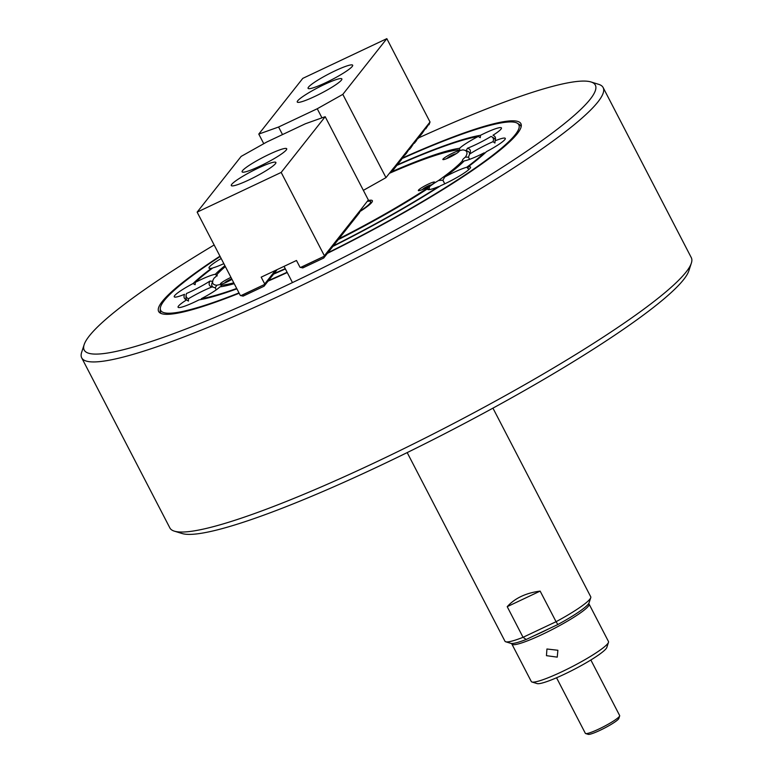 <?xml version="1.0" encoding="UTF-8"?>
<svg xmlns="http://www.w3.org/2000/svg" width="773" height="773" viewBox="0 0 773 773"><rect width="100%" height="100%" fill="white"/><g stroke="black" fill="none" stroke-linecap="round" stroke-linejoin="round"><path stroke-width="1.16" d="M363.358 190.351L385.978 177.635L393.728 167.828L393.186 170.128L394.017 168.031L393.728 169.442L394.684 167.19L394.269 168.756L395.225 166.504L394.81 168.079L395.641 165.982L395.351 167.393L396.182 165.296L395.892 166.707L396.723 164.61L396.433 166.021L397.264 163.924L396.974 165.335L397.805 163.238L397.515 164.649L398.346 162.552L398.056 163.963L398.887 161.866L398.597 163.277L399.428 161.18L399.139 162.591L399.97 160.504L399.68 161.905L400.511 159.818L400.221 161.219L401.052 159.132L400.762 160.542L401.593 158.446L401.303 159.856L403.342 156.233L402.656 157.924A204.014 26.301 152.6 0 1 521.302 125.709A204.014 26.301 152.6 0 1 517.263 133.719A204.014 26.301 152.6 0 1 327.279 253.418M287.247 272.531A204.014 26.301 152.6 0 1 268.076 281.121M239.176 293.238A204.014 26.301 152.6 0 1 160.059 312.959A204.014 26.301 152.6 0 1 162.282 301.451A204.014 26.301 152.6 0 1 219.967 256.172M161.161 313.509A202.855 26.156 152.6 0 1 160.195 310.698L160.311 308.408A201.695 26.002 152.6 0 1 164.301 300.494A201.695 26.002 152.6 0 1 220.141 256.51M402.462 158.388A201.695 26.002 152.6 0 1 517.437 123.293A201.695 26.002 152.6 0 1 515.243 134.666A201.695 26.002 152.6 0 1 327.781 252.829M517.437 123.293L519.379 124.521A202.855 26.156 152.6 0 1 521.108 126.927M691.352 263.149L688.849 270.811A287.865 37.114 152.6 0 1 683.661 279.546A287.865 37.114 152.6 0 1 431.392 440.523A287.865 37.114 152.6 0 1 182.051 533.515L174.35 531.148A293.663 37.858 -27.4 0 0 428.715 436.272A293.663 37.858 -27.4 0 0 686.066 272.057A293.663 37.858 -27.4 0 0 691.352 263.149A293.663 37.858 -27.4 0 0 691.294 257.641L603.133 87.542A293.663 37.858 152.6 0 1 597.896 101.968A293.663 37.858 152.6 0 1 323.529 274.705A293.663 37.858 152.6 0 1 81.706 357.831A293.663 37.858 152.6 0 1 81.648 352.314L84.151 344.652A287.865 37.114 -27.4 0 0 304.659 276.724A287.865 37.114 -27.4 0 0 590.205 99.244A287.865 37.114 -27.4 0 0 590.949 81.948A287.865 37.114 -27.4 0 0 418.666 137.865M214.16 244.973A287.865 37.114 -27.4 0 0 89.339 335.917A287.865 37.114 -27.4 0 0 84.151 344.652M590.949 81.948L598.65 84.325A293.663 37.858 152.6 0 1 603.133 87.542M333.82 244.258L332.719 246.481A175.036 22.562 152.6 0 0 440.707 185.675A24.147 3.111 -27.4 0 0 470.1 168.272A24.147 3.111 -27.4 0 0 470.535 167.084A24.147 3.111 -27.4 0 0 467.936 166.958A175.036 22.562 152.6 0 0 486.488 151.634A24.147 3.111 -27.4 0 0 504.866 139.575A24.147 3.111 -27.4 0 0 505.3 138.386A24.147 3.111 -27.4 0 0 495.01 140.85A175.036 22.562 152.6 0 0 495.512 138.763A175.036 22.562 152.6 0 0 492.961 135.265A24.147 3.111 -27.4 0 0 501.02 129.12A24.147 3.111 -27.4 0 0 501.455 127.932A24.147 3.111 -27.4 0 0 480.487 135.304A175.036 22.562 152.6 0 0 397.216 164.862M444.746 176.978A146.831 18.929 152.6 0 0 464.244 160.881A24.147 3.111 -27.4 0 0 484.246 152.803A172.717 22.272 152.6 0 1 466.747 167.248A24.147 3.111 -27.4 0 0 444.746 176.978L442.91 180.186A144.899 18.678 152.6 0 1 442.861 180.215L438.571 180.496A142.966 18.436 -27.4 0 0 462.544 160.707L463.356 161.77M236.702 288.455A172.717 22.272 152.6 0 1 201.309 298.707A24.147 3.111 -27.4 0 0 219.928 286.87A146.831 18.929 152.6 0 0 234.229 283.681M221.184 258.52A24.147 3.111 -27.4 0 0 209.444 266.898A24.147 3.111 -27.4 0 0 209.01 268.086A24.147 3.111 -27.4 0 0 211.609 268.212A175.036 22.562 152.6 0 0 193.047 283.536A24.147 3.111 -27.4 0 0 174.679 295.595A24.147 3.111 -27.4 0 0 174.244 296.784A24.147 3.111 -27.4 0 0 184.534 294.32A175.036 22.562 152.6 0 0 185.588 299.412A175.036 22.562 152.6 0 0 186.583 299.895A24.147 3.111 -27.4 0 0 178.515 306.05A24.147 3.111 -27.4 0 0 178.09 307.239A24.147 3.111 -27.4 0 0 199.048 299.866A175.036 22.562 152.6 0 0 236.896 288.831M217.165 275.922L215.3 274.28A24.147 3.111 -27.4 0 0 195.298 282.367A172.717 22.272 152.6 0 1 212.797 267.922A24.147 3.111 -27.4 0 0 223.841 263.651M225.358 266.588A142.966 18.436 -27.4 0 0 217 274.463A24.147 3.111 -27.4 0 1 217.087 274.57A24.147 3.111 -27.4 0 1 216.653 275.758A24.147 3.111 -27.4 0 1 214.14 278.077A142.966 18.436 -27.4 0 0 212.817 280.696A142.966 18.436 -27.4 0 0 216.788 285.285L215.194 287.788L216.247 289.836L215.194 287.788A144.899 18.678 152.6 0 1 215.184 287.788L212.131 286.899A24.147 3.111 -27.4 0 0 188.448 298.745A172.717 22.272 152.6 0 1 186.09 295.363A172.717 22.272 152.6 0 1 186.515 293.489A24.147 3.111 -27.4 0 0 209.976 281.034L212.836 281.401M467.414 148.271A146.831 18.929 152.6 0 1 470.158 152.774A146.831 18.929 152.6 0 1 469.569 154.136A144.899 18.678 -27.4 0 0 469.298 152.6A144.899 18.678 -27.4 0 0 466.129 150.783L467.414 148.271A24.147 3.111 -27.4 0 0 491.087 136.425A172.717 22.272 152.6 0 1 491.908 136.84A172.717 22.272 152.6 0 1 493.029 141.681A24.147 3.111 -27.4 0 0 469.569 154.136L468.477 157.17A144.899 18.678 152.6 0 1 468.467 157.19L469.588 159.354L468.477 157.17M428.822 189.559L427.72 188.689A24.147 3.111 -27.4 0 0 427.653 189.317A24.147 3.111 -27.4 0 0 438.687 186.544A172.717 22.272 152.6 0 1 333.211 245.911M285.392 268.946A175.036 22.562 152.6 0 1 273.536 274.154M287.102 272.251A201.695 26.002 152.6 0 1 268.579 280.541L268.183 280.841M239.002 292.899A201.695 26.002 152.6 0 1 160.311 308.408M215.3 274.28A146.831 18.929 152.6 0 1 224.914 265.728M396.704 165.461L396.974 165.335A172.717 22.272 152.6 0 1 478.236 136.463A24.147 3.111 -27.4 0 0 459.616 148.3L459.742 150.397M390.104 172.408A146.831 18.929 152.6 0 1 459.616 148.3M285.237 268.656A172.717 22.272 152.6 0 1 274.038 273.565M427.72 188.689A146.831 18.929 152.6 0 1 338.101 239.707M212.131 286.899A146.831 18.929 152.6 0 1 211.657 286.764A146.831 18.929 152.6 0 1 209.976 281.034M442.861 180.215L444.746 183.829L442.91 180.186M466.747 167.248L468.274 168.852L467.936 166.958M478.236 136.463L480.265 137.652L480.487 135.304M193.047 283.536L195.105 284.706L195.298 282.367M186.583 299.895L188.428 301.093L188.448 298.745M493.029 141.681L494.933 143.024L495.01 140.85M212.575 281.884A144.899 18.678 -27.4 0 0 212.015 285.971A144.899 18.678 -27.4 0 0 213.619 287.334A144.899 18.678 152.6 0 1 212.015 285.971A144.899 18.678 152.6 0 1 211.986 283.247L212.817 280.696M81.706 357.831L169.867 527.92A293.663 37.858 -27.4 0 0 174.35 531.148M491.908 136.84L493.85 138.067A173.877 22.417 152.6 0 1 495.3 139.99M186.786 300.03A173.877 22.417 152.6 0 1 185.974 297.653L186.09 295.363M217 274.463L217.145 275.942M418.502 190.119A9.179 1.179 -27.4 0 0 418.338 190.564A9.179 1.179 -27.4 0 0 425.894 187.965A9.179 1.179 -27.4 0 0 434.474 182.573A9.179 1.179 -27.4 0 0 434.639 182.119A9.179 1.179 -27.4 0 0 427.073 184.718A9.179 1.179 -27.4 0 0 418.502 190.119M230.963 277.381A9.179 1.179 -27.4 0 0 220.547 283.652A9.179 1.179 -27.4 0 0 220.382 284.106A9.179 1.179 -27.4 0 0 231.977 279.343M443.035 159.054A9.179 1.179 -27.4 0 0 442.871 159.509A9.179 1.179 -27.4 0 0 450.427 156.909A9.179 1.179 -27.4 0 0 458.998 151.508A9.179 1.179 -27.4 0 0 459.162 151.064A9.179 1.179 -27.4 0 0 451.606 153.663A9.179 1.179 -27.4 0 0 443.035 159.054M367.822 200.622A36.708 4.735 152.6 0 1 372.364 201.376A36.708 4.735 152.6 0 1 371.707 202.497A36.708 4.735 152.6 0 1 360.054 211.464M338.671 238.944L339.067 238.664A142.966 18.436 -27.4 0 0 429.44 186.776L429.121 189.665M221.32 286.667L220.972 285.276A142.966 18.436 -27.4 0 0 233.784 282.821M468.467 157.19L465.404 157.093A142.966 18.436 -27.4 0 0 464.515 150.223L467.085 151.015A144.899 18.678 152.6 0 1 469.298 152.6A144.899 18.678 152.6 0 1 469.569 154.136M459.819 150.803L458.573 149.894A142.966 18.436 -27.4 0 0 389.37 173.336M438.571 180.496A24.147 3.111 -27.4 0 0 429.44 186.776M465.404 157.093A24.147 3.111 -27.4 0 0 462.457 160.591A24.147 3.111 -27.4 0 0 462.544 160.707M464.515 150.223A142.966 18.436 -27.4 0 0 462.747 149.875A24.147 3.111 -27.4 0 1 458.611 150.136A24.147 3.111 -27.4 0 1 458.573 149.894M220.972 285.276A24.147 3.111 -27.4 0 0 220.923 285.034A24.147 3.111 -27.4 0 0 216.788 285.285M226.692 282.106L228.054 280.734L231.552 279.584M228.344 281.304L228.054 280.734M424.657 188.564L426.01 187.192L429.508 186.042M426.31 187.762L426.01 187.192M449.19 157.508L450.543 156.136L454.041 154.987M450.833 156.706L450.543 156.136M352.227 66.449A25.113 3.237 -27.4 0 0 352.681 65.222A25.113 3.237 -27.4 0 0 331.994 72.324A25.113 3.237 -27.4 0 0 308.533 87.098A25.113 3.237 -27.4 0 0 308.079 88.335A25.113 3.237 -27.4 0 0 328.767 81.223A25.113 3.237 -27.4 0 0 352.227 66.449M341.405 80.15A25.113 3.237 -27.4 0 0 341.859 78.923A25.113 3.237 -27.4 0 0 321.172 86.025A25.113 3.237 -27.4 0 0 297.711 100.799A25.113 3.237 -27.4 0 0 297.257 102.036A25.113 3.237 -27.4 0 0 317.945 94.924A25.113 3.237 -27.4 0 0 341.405 80.15M393.186 170.128L391.138 171.094M402.926 157.798L405.381 153.643L405.216 154.9L406.588 152.117L406.173 153.692L409.835 148.01L409.545 149.421L410.25 147.479L410.086 148.735L410.792 146.793L410.627 148.049L411.333 146.107L411.043 147.517L414.579 142L414.415 143.256L415.12 141.314L414.956 142.57L415.661 140.628L415.497 141.884L416.203 139.942L416.038 141.198L418.493 137.043L418.077 138.618L418.908 136.521L418.618 137.932L420.531 134.463L420.367 135.719L421.072 133.777L420.908 135.033L421.614 133.091L421.449 134.347L422.155 132.405L421.99 133.661L426.068 127.458L425.778 128.869L429.315 123.342L429.025 124.753L430.03 121.999L386.829 38.65L302.794 78.363L258.781 134.087L263.767 143.701M393.776 167.896L430.03 121.999M385.978 177.635L342.816 94.374L386.829 38.65M342.816 94.374L317.249 108.751L278.589 127.014L258.781 134.087M321.964 117.854L317.249 108.751M282.503 134.579L278.589 127.014M590.746 597.693L589.084 602.776A44.457 5.73 152.6 0 1 588.282 604.128A44.457 5.73 152.6 0 1 557.845 624.526L526.229 639.464A44.457 5.73 152.6 0 1 510.818 643.349L505.706 641.774A48.303 6.223 -27.4 0 0 523.05 637.319L507.214 606.67C514.895 598.186 525.872 592.997 540.143 591.103L556.067 621.714A48.303 6.223 -27.4 0 0 589.876 599.162A48.303 6.223 -27.4 0 0 590.746 597.693A48.303 6.223 -27.4 0 0 590.736 596.785L492.942 408.134M556.067 621.714L557.845 624.526M526.229 639.464L523.05 637.319M407.187 452.591L504.972 641.242A48.303 6.223 -27.4 0 0 505.706 641.774M540.143 591.103L507.214 606.67M523.079 637.29L556.019 621.724M619.666 715.933L618.835 718.484A17.393 2.242 152.6 0 1 618.516 719.006A17.393 2.242 152.6 0 1 603.278 728.736A17.393 2.242 152.6 0 1 588.214 734.35L585.654 733.558A19.315 2.493 -27.4 0 0 602.389 727.316A19.315 2.493 -27.4 0 0 619.318 716.513A19.315 2.493 -27.4 0 0 619.666 715.933A19.315 2.493 -27.4 0 0 619.666 715.566L590.852 659.987M556.55 677.776L585.354 733.345A19.315 2.493 -27.4 0 0 585.654 733.558M557.884 650.267L557.246 657.137L546.453 655.668L546.936 649.001L557.884 650.267M588.611 603.694A43.472 5.604 152.6 0 1 589.084 604.1A43.472 5.604 152.6 0 1 588.311 606.235A43.472 5.604 152.6 0 1 547.699 631.802A43.472 5.604 152.6 0 1 511.9 644.102A43.472 5.604 152.6 0 1 511.842 643.484M608.486 642.334L606.824 647.445A39.607 5.102 152.6 0 1 606.109 648.644A39.607 5.102 152.6 0 1 571.402 670.79A39.607 5.102 152.6 0 1 537.09 683.583L531.959 682.008A43.472 5.604 -27.4 0 0 569.614 667.959A43.472 5.604 -27.4 0 0 607.704 643.658A43.472 5.604 -27.4 0 0 608.486 642.334A43.472 5.604 -27.4 0 0 608.477 641.522L589.084 604.1M511.9 644.102L531.293 681.525A43.472 5.604 -27.4 0 0 531.959 682.008M534.288 635.657A41.539 5.353 -27.4 0 0 549.777 628.333M231.736 184.332A25.113 3.237 -27.4 0 0 231.291 185.568A25.113 3.237 -27.4 0 0 251.969 178.457A25.113 3.237 -27.4 0 0 275.439 163.683A25.113 3.237 -27.4 0 0 275.884 162.456A25.113 3.237 -27.4 0 0 255.206 169.558A25.113 3.237 -27.4 0 0 231.736 184.332M242.558 170.63A25.113 3.237 -27.4 0 0 242.113 171.867A25.113 3.237 -27.4 0 0 262.791 164.755A25.113 3.237 -27.4 0 0 286.261 149.981A25.113 3.237 -27.4 0 0 286.706 148.754A25.113 3.237 -27.4 0 0 266.028 155.856A25.113 3.237 -27.4 0 0 242.558 170.63M360.633 209.869L368.344 199.965L325.191 116.704L281.179 172.427L324.38 255.766L360.633 209.869L359.232 212.913M359.793 211.377L358.691 213.599M359.252 212.063L358.15 214.285M358.711 212.739L357.609 214.962M358.17 213.425L357.068 215.648M357.628 214.111L356.527 216.334M357.087 214.797L355.986 217.02M356.546 215.483L355.445 217.706M356.005 216.169L354.904 218.392M355.464 216.855L354.363 219.078M354.923 217.542L353.821 219.764M354.382 218.228L353.28 220.45M353.841 218.914L352.739 221.136M353.3 219.6L352.198 221.822M352.759 220.276L351.657 222.498M352.217 220.962L351.116 223.184M351.676 221.648L350.575 223.87M351.135 222.334L350.034 224.557M350.594 223.02L349.493 225.243M350.053 223.706L348.952 225.929M349.512 224.392L348.41 226.615M348.971 225.078L347.869 227.301M348.43 225.764L347.328 227.987M347.889 226.45L346.787 228.673M347.348 227.136L346.246 229.359M346.806 227.813L345.705 230.035M346.265 228.499L345.164 230.721M345.724 229.185L344.623 231.407M345.183 229.871L344.082 232.093M344.642 230.557L343.541 232.779M344.101 231.243L342.999 233.465M343.56 231.929L342.458 234.151M343.019 232.615L341.917 234.837M342.478 233.301L341.376 235.523M341.937 233.987L340.835 236.209M341.395 234.663L340.294 236.886M340.854 235.35L339.753 237.572M340.313 236.036L339.212 238.258M339.231 237.408L338.13 239.63M338.69 238.094L337.588 240.316M338.149 238.78L337.047 241.002M337.608 239.466L336.506 241.688M337.067 240.152L335.965 242.374M276.889 269.738L276.299 270.569M336.526 240.838L335.424 243.06M276.531 269.903L275.758 271.255M335.984 241.524L334.883 243.746M276.183 270.077L275.217 271.932M335.443 242.2L334.342 244.423M275.777 270.395L274.676 272.618M334.902 242.886L333.801 245.109M275.236 271.081L274.135 273.304M334.361 243.572L333.26 245.795M274.695 271.767L273.594 273.99M274.154 272.454L273.053 274.676M333.279 244.944L332.177 247.167M273.613 273.14L272.511 275.362M332.738 245.63L331.636 247.853M273.072 273.826L271.97 276.048M332.197 246.316L331.095 248.539M272.531 274.512L271.429 276.734M331.656 247.002L330.554 249.225M271.99 275.198L270.888 277.42M331.115 247.689L330.013 249.911M271.449 275.884L270.347 278.106M330.573 248.375L329.472 250.597M270.908 276.57L269.806 278.792M330.032 249.061L328.931 251.283M270.366 277.246L269.265 279.468M329.491 249.737L328.39 251.959M269.825 277.932L268.724 280.155M328.95 250.423L327.849 252.645M328.409 251.109L327.308 253.331M268.743 279.304L267.642 281.527M327.868 251.795L326.766 254.017M268.202 279.99L267.1 282.213M327.327 252.481L326.225 254.704M267.661 280.676L266.559 282.899M326.786 253.167L325.684 255.39M267.12 281.362L266.018 283.585M326.245 253.853L325.143 256.076M266.579 282.048L265.477 284.271M325.704 254.539L324.602 256.762M266.038 282.734L264.936 284.957M325.162 255.225L324.061 257.448M265.497 283.42L264.395 285.643M324.38 255.766L323.79 257.998L324.747 255.747L324.331 257.312M300.513 267.468L324.216 256.269L300.832 267.477L300.011 267.284L296.484 260.482L261.187 277.159L264.714 283.962L264.124 286.194L265.071 283.942L264.666 285.508M325.211 255.1L324.873 256.636M325.752 254.414L325.414 255.95M326.293 253.728L325.955 255.264M326.834 253.051L326.496 254.578M327.375 252.365L327.037 253.892M327.916 251.679L327.578 253.206M328.457 250.993L328.119 252.52M328.998 250.307L328.66 251.834M329.54 249.621L329.201 251.148M330.081 248.935L329.742 250.462M330.622 248.249L330.284 249.776M331.163 247.563L330.825 249.099M331.704 246.877L331.366 248.413M332.245 246.201L331.907 247.727M332.786 245.514L332.448 247.041M333.327 244.828L332.989 246.355M333.868 244.142L333.53 245.669M334.409 243.456L334.071 244.983M334.951 242.77L334.612 244.297M335.492 242.084L335.153 243.611M336.033 241.398L335.695 242.925M336.574 240.712L336.236 242.249M337.115 240.026L336.777 241.562M337.656 239.34L337.318 240.876M338.197 238.664L337.859 240.19M338.738 237.978L338.4 239.504M339.279 237.292L338.941 238.818M339.067 238.664L339.772 236.722L339.482 238.132M340.362 235.92L340.023 237.446M340.903 235.234L340.564 236.76M341.444 234.548L341.106 236.074M341.985 233.861L341.647 235.388M342.526 233.175L342.188 234.712M343.067 232.489L342.729 234.026M343.608 231.803L343.27 233.34M344.149 231.127L343.811 232.654M344.69 230.441L344.352 231.968M345.231 229.755L344.893 231.282M345.773 229.069L345.434 230.596M346.314 228.383L345.975 229.91M346.855 227.697L346.517 229.223M347.396 227.011L347.058 228.537M347.937 226.325L347.599 227.851M348.478 225.639L348.14 227.175M349.019 224.953L348.681 226.489M349.56 224.276L349.222 225.803M350.101 223.59L349.763 225.117M350.642 222.904L350.304 224.431M351.184 222.218L350.845 223.745M351.725 221.532L351.386 223.059M352.266 220.846L351.928 222.373M352.807 220.16L352.469 221.687M353.348 219.474L353.01 221.001M353.889 218.788L353.551 220.324M354.43 218.102L354.092 219.638M354.971 217.416L354.633 218.952M355.512 216.74L355.174 218.266M356.053 216.054L355.715 217.58M356.595 215.367L356.256 216.894M357.136 214.681L356.797 216.208M357.677 213.995L357.339 215.522M358.218 213.309L357.88 214.836M358.759 212.623L358.421 214.15M359.3 211.937L358.962 213.464M359.841 211.251L359.503 212.788M300.832 267.477L302.774 267.931L323.79 257.998M275.381 270.453L264.714 283.962M240.847 295.663L264.55 284.464L241.166 295.673L240.335 295.479L197.134 212.14L281.179 172.427M265.535 283.295L265.207 284.822M266.076 282.609L265.748 284.145M266.617 281.923L266.289 283.459M267.158 281.237L266.83 282.773M267.7 280.56L267.371 282.087M268.241 279.874L267.912 281.401M268.782 279.188L268.453 280.715M268.579 280.56L269.4 278.464L268.994 280.029M269.864 277.816L269.535 279.343M270.405 277.13L270.077 278.657M270.946 276.444L270.618 277.971M271.487 275.758L271.159 277.285M272.028 275.072L271.7 276.608M272.569 274.386L272.241 275.922M273.111 273.71L272.782 275.236M273.652 273.024L273.323 274.55M274.193 272.338L273.864 273.864M274.734 271.652L274.405 273.178M275.275 270.965L274.946 272.492M275.816 270.279L275.488 271.806M276.319 270.009L276.029 271.12M276.734 269.816L276.57 270.434M241.166 295.673L243.109 296.127L264.124 286.194M325.191 116.704L305.383 123.767L266.724 142.039L241.147 156.407L197.134 212.14M360.218 210.99A34.795 4.483 -27.4 0 0 370.035 203.28A34.795 4.483 -27.4 0 0 367.281 201.309L370.093 201.125L370.934 202.458A34.93 4.503 152.6 0 1 370.306 203.512A34.93 4.503 152.6 0 1 363.996 208.855M231.716 278.85A4.599 0.589 -27.4 0 0 226.982 281.159A4.599 0.589 -27.4 0 0 224.943 282.899M431.015 185.153A4.599 0.589 -27.4 0 0 428.493 185.781A4.599 0.589 -27.4 0 0 423.894 188.283A4.599 0.589 -27.4 0 0 422.908 189.356M455.548 154.098A4.599 0.589 -27.4 0 0 455.355 153.953A4.599 0.589 -27.4 0 0 450.456 156.001A4.599 0.589 -27.4 0 0 447.432 158.301M370.499 203.792L370.934 202.458M231.687 278.782L223.899 283.333M421.855 189.791L426.628 186.641L431.972 184.544M456.505 153.489L451.19 155.566L446.388 158.726M292.455 282.589L284.049 266.356"/></g></svg>
